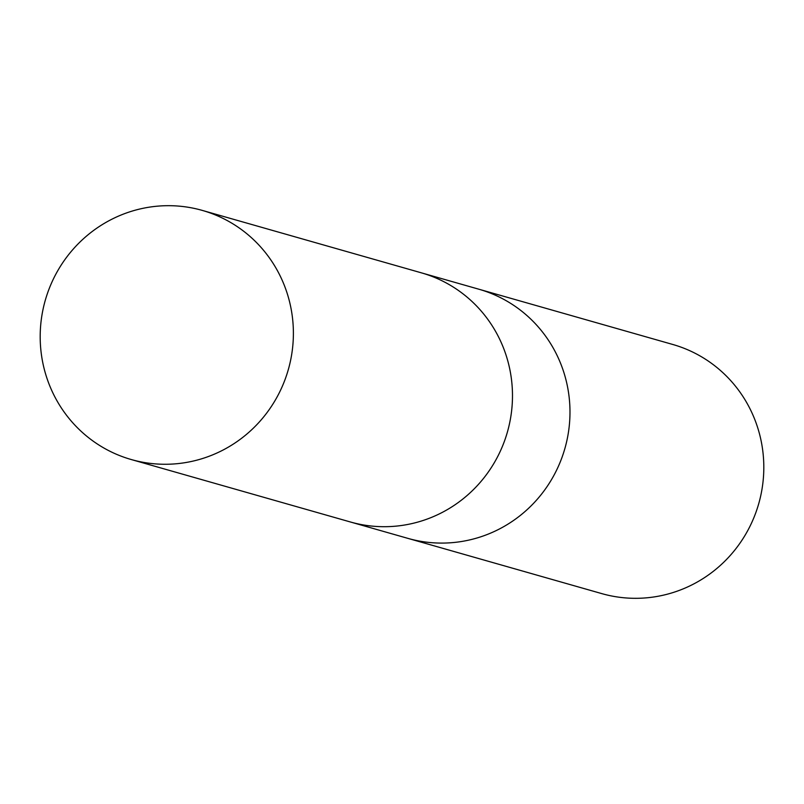 <?xml version="1.0" encoding="UTF-8"?>
<svg xmlns="http://www.w3.org/2000/svg" width="804" height="804" viewBox="0 0 804 804"><rect width="100%" height="100%" fill="white"/><g stroke="black" fill="none" stroke-linecap="round" stroke-linejoin="round"><path stroke-width="1.21" d="M407.337 538.208A129.534 126.359 -74.1 0 0 407.889 538.368A129.534 126.359 -74.1 0 0 561.946 457.556A129.534 126.359 -74.1 0 0 496.46 295.711A129.534 126.359 -74.1 0 0 478.882 289.219A129.534 126.359 -74.1 0 0 478.33 289.068M349.83 521.816A129.534 126.359 -74.1 0 0 350.383 521.977A129.534 126.359 -74.1 0 0 504.44 441.175A129.534 126.359 -74.1 0 0 438.954 279.32A129.534 126.359 -74.1 0 0 421.376 272.837A129.534 126.359 -74.1 0 0 420.824 272.677M690.284 350.936A129.534 126.359 -74.1 0 0 672.707 344.454L478.882 289.219A129.534 126.359 -74.1 0 1 496.46 295.711A129.534 126.359 -74.1 0 1 561.946 457.556A129.534 126.359 -74.1 0 1 407.889 538.368L601.714 593.593A129.534 126.359 -74.1 0 0 755.77 512.791A129.534 126.359 -74.1 0 0 690.284 350.936M407.889 538.368L350.383 521.977A129.524 126.359 -74.1 0 0 504.44 441.175A129.524 126.359 -74.1 0 0 438.954 279.32A129.524 126.359 -74.1 0 0 421.376 272.837L478.882 289.219M219.854 216.889A129.534 126.359 -74.1 0 0 202.286 210.407A129.534 126.359 -74.1 0 0 48.23 291.209A129.534 126.359 -74.1 0 0 113.716 453.064A129.534 126.359 -74.1 0 0 131.293 459.546A129.534 126.359 -74.1 0 0 285.35 378.744A129.534 126.359 -74.1 0 0 219.854 216.889M421.376 272.837L202.286 210.407M350.383 521.977L131.293 459.546"/></g></svg>
